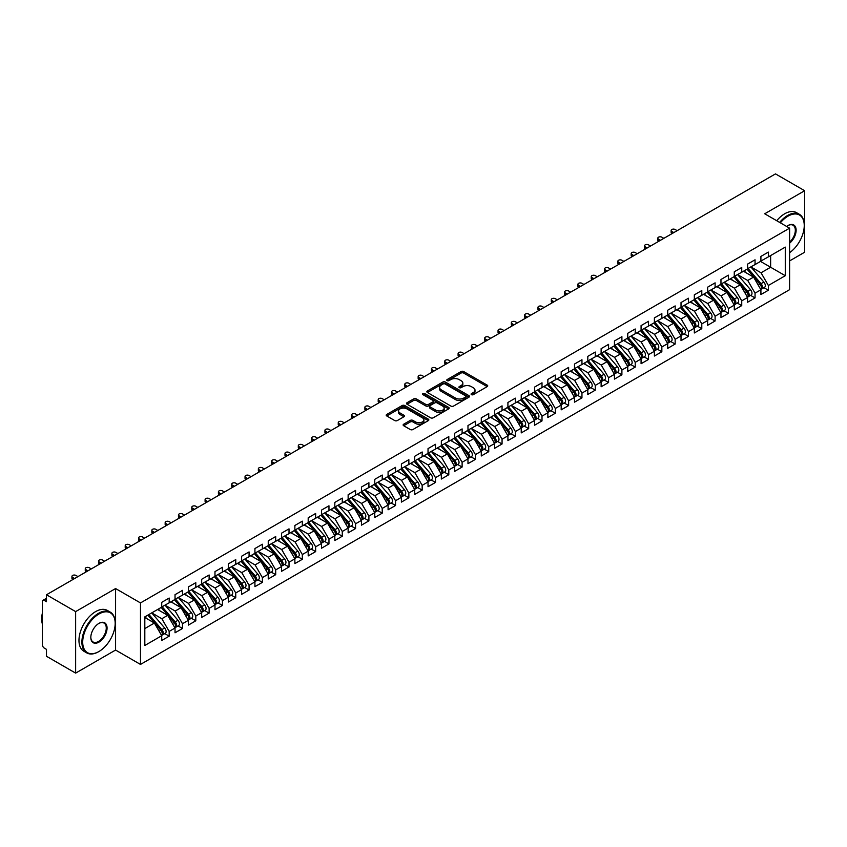 <?xml version="1.0" encoding="UTF-8"?>
<svg xmlns="http://www.w3.org/2000/svg" width="847" height="847" viewBox="0 0 847 847"><rect width="100%" height="100%" fill="white"/><g stroke="black" fill="none" stroke-linecap="round" stroke-linejoin="round"><path stroke-width="1.27" d="M471.472 394.66A1.292 0.752 0 0 0 473.304 394.66L487.184 386.634A1.853 1.069 0 0 0 487.734 385.883A1.853 1.069 0 0 0 487.184 385.131L463.658 371.547A1.853 1.069 0 0 0 461.054 371.547L447.163 379.562A1.292 0.752 0 0 0 446.782 380.091A1.292 0.752 0 0 0 447.163 380.621A1.292 0.752 0 0 0 448.995 380.621L450.795 379.583A5.918 3.42 0 0 1 459.159 379.583L461.117 380.716A5.918 3.42 0 0 1 462.843 383.13A5.918 3.42 0 0 1 461.117 385.544L459.318 386.581A1.292 0.752 0 0 0 458.936 387.111A1.292 0.752 0 0 0 459.318 387.64A1.292 0.752 0 0 0 461.149 387.64L462.949 386.603A5.918 3.42 0 0 1 471.313 386.603L473.272 387.735A5.918 3.42 0 0 1 474.998 390.149A5.918 3.42 0 0 1 473.272 392.563L471.472 393.601A1.292 0.752 0 0 0 471.091 394.13A1.292 0.752 0 0 0 471.472 394.66L471.472 393.601M403.67 424.22A1.853 1.069 0 0 0 403.13 424.972A1.853 1.069 0 0 0 403.67 425.723L410.276 429.535A1.853 1.069 0 0 0 412.891 429.535L428.307 420.631A1.853 1.069 0 0 0 428.847 419.879A1.853 1.069 0 0 0 428.307 419.127L404.781 405.544A1.853 1.069 0 0 0 402.166 405.544L386.751 414.448A1.853 1.069 0 0 0 386.211 415.199A1.853 1.069 0 0 0 386.751 415.951L394.723 420.557A1.853 1.069 0 0 0 397.338 420.557L403.934 416.745A1.853 1.069 0 0 0 404.474 415.993A1.853 1.069 0 0 0 403.934 415.242L399.985 412.955A4.944 2.859 0 0 1 398.535 410.933A4.944 2.859 0 0 1 401.584 408.296A4.944 2.859 0 0 1 406.973 408.921L422.462 417.857A4.944 2.859 0 0 1 423.913 419.879A4.944 2.859 0 0 1 420.853 422.515A4.944 2.859 0 0 1 415.464 421.891L412.891 420.408A1.853 1.069 0 0 0 410.276 420.408L403.67 424.22L403.67 425.723M789.605 260.908L804.65 252.226L804.65 190.723L775.492 173.889L46.479 594.774L46.479 601.698L44.351 600.47A2.827 1.63 -120 0 0 42.932 600.322A2.827 1.63 -120 0 0 42.35 601.624L42.35 644.673A2.827 1.63 -120 0 0 44.351 648.124L46.479 649.363L46.479 656.277L75.637 673.111L115.584 650.051L140.486 664.429L140.486 602.926L115.584 588.549L75.637 611.608L46.479 594.774M804.65 190.723L764.703 213.783L789.605 228.161L140.486 602.926M450.922 406.073A1.853 1.069 0 0 0 453.537 406.073L468.952 397.169A1.853 1.069 0 0 0 469.503 396.407A1.853 1.069 0 0 0 468.952 395.655L445.427 382.071A1.853 1.069 0 0 0 442.812 382.071L427.396 390.975A1.853 1.069 0 0 0 426.856 391.727A1.853 1.069 0 0 0 427.396 392.489L450.922 406.073M423.405 394.935A1.292 0.752 0 0 1 424.718 395.115L424.718 393.58L448.635 407.386A1.853 1.069 0 0 1 449.175 408.148A1.853 1.069 0 0 1 448.635 408.9L433.209 417.804A1.853 1.069 0 0 1 430.594 417.804L407.068 404.22L413.675 400.44L413.675 398.895L407.068 402.706A1.853 1.069 0 0 0 406.528 403.468A1.853 1.069 0 0 0 407.068 404.22L407.068 402.706M413.675 400.44A1.853 1.069 0 0 1 416.29 400.44L416.29 398.895A1.853 1.069 0 0 0 413.675 398.895M416.29 398.895L425.829 404.411A1.853 1.069 0 0 0 428.444 404.411L432.817 401.88A1.853 1.069 0 0 0 433.357 401.129A1.853 1.069 0 0 0 432.817 400.366L422.886 394.638A1.292 0.752 0 0 1 422.505 394.109A1.292 0.752 0 0 1 423.309 393.421A1.292 0.752 0 0 1 424.718 393.58M140.486 664.429L789.605 289.663L789.605 228.161M760.511 261.405L785.275 275.709L785.275 247.112L768.367 256.874L768.367 252.11L760.913 256.408L760.913 261.183L755.048 264.56L755.048 259.796L747.594 264.095L747.594 268.87L741.739 272.247L741.739 267.483L734.275 271.792L734.275 276.556L728.42 279.933L728.42 275.169L720.966 279.478L720.966 284.243L715.101 287.62L715.101 282.856L707.647 287.165L707.647 291.929L701.792 295.307L701.792 290.542L694.328 294.851L694.328 299.616L688.473 302.993L688.473 298.229L681.02 302.538L681.02 307.302L675.154 310.69L675.154 305.915L667.701 310.224L667.701 314.989L661.846 318.377L661.846 313.602L654.392 317.911L654.392 322.675L648.527 326.063L648.527 321.299L641.073 325.597L641.073 330.362L635.218 333.75L635.218 328.985L627.754 333.284L627.754 338.048L621.899 341.436L621.899 336.672L614.446 340.97L614.446 345.745L608.58 349.123L608.58 344.358L601.126 348.657L601.126 353.432L595.272 356.809L595.272 352.045L587.807 356.354L587.807 361.118L581.953 364.496L581.953 359.731L574.499 364.041L574.499 368.805L568.633 372.182L568.633 367.418L561.18 371.727L561.18 376.492L555.325 379.869L555.325 375.105L547.861 379.414L547.861 384.178L542.006 387.555L542.006 382.791L534.552 387.1L534.552 391.865L528.687 395.253L528.687 390.478L521.233 394.787L521.233 399.551L515.378 402.939L515.378 398.164L507.914 402.473L507.914 407.238L502.059 410.626L502.059 405.861L494.606 410.16L494.606 414.924L488.74 418.312L488.74 413.548L481.287 417.846L481.287 422.611L475.432 425.999L475.432 421.234L467.978 425.533L467.978 430.308L462.113 433.685L462.113 428.921L454.659 433.219L454.659 437.994L448.804 441.372L448.804 436.607L441.34 440.916L441.34 445.681L435.485 449.058L435.485 444.294L428.031 448.603L428.031 453.367L422.166 456.745L422.166 451.98L414.712 456.289L414.712 461.054L408.857 464.431L408.857 459.667L401.393 463.976L401.393 468.74L395.538 472.128L395.538 467.353L388.085 471.663L388.085 476.427L382.219 479.815L382.219 475.04L374.766 479.349L374.766 484.113L368.911 487.501L368.911 482.737L361.447 487.036L361.447 491.8L355.592 495.188L355.592 490.424L348.138 494.722L348.138 499.486L342.273 502.874L342.273 498.11L334.819 502.409L334.819 507.184L328.964 510.561L328.964 505.797L321.5 510.095L321.5 514.87L315.645 518.248L315.645 513.483L308.192 517.792L308.192 522.557L302.326 525.934L302.326 521.17L294.872 525.479L294.872 530.243L289.018 533.621L289.018 528.856L281.564 533.165L281.564 537.93L275.699 541.307L275.699 536.543L268.245 540.852L268.245 545.616L262.39 548.994L262.39 544.229L254.926 548.538L254.926 553.303L249.071 556.691L249.071 551.916L241.617 556.225L241.617 560.989L235.752 564.377L235.752 559.602L228.298 563.911L228.298 568.676L222.443 572.064L222.443 567.299L214.979 571.598L214.979 576.362L209.124 579.75L209.124 574.986L201.671 579.284L201.671 584.049L195.805 587.437L195.805 582.672L188.352 586.971L188.352 591.746L182.497 595.123L182.497 590.359L175.033 594.658L175.033 599.432L169.178 602.81L169.178 598.046L161.724 602.355L161.724 607.119L144.816 616.881L144.816 645.478L161.724 635.716L154.398 623.032L144.816 617.495M785.275 275.709L768.367 285.471L761.04 272.787L750.918 266.943L763.846 282.04L761.051 283.66A3.769 2.17 60 0 1 762.512 287.239A3.769 2.17 60 0 1 761.728 288.965A3.769 2.17 60 0 1 761.114 289.134M763.941 287.684L768.367 290.235L768.367 285.471M768.367 290.235L760.913 294.544L760.913 289.78L755.048 293.157L747.732 280.473L737.61 274.629M750.622 295.37L755.048 297.922L755.048 293.157M755.048 297.922L747.594 302.231L747.594 297.466L741.739 300.844L734.413 288.16L724.291 282.316L737.218 297.413L734.423 299.033A3.769 2.17 60 0 1 735.874 302.612A3.769 2.17 60 0 1 735.101 304.338A3.769 2.17 60 0 1 734.487 304.507M737.313 303.057L741.739 305.608L741.739 300.844M741.739 305.608L734.275 309.917L734.275 305.153L728.42 308.53L721.093 295.847L710.972 290.002L723.899 305.1L721.104 306.72A3.769 2.17 60 0 1 722.565 310.298A3.769 2.17 60 0 1 721.782 312.024A3.769 2.17 60 0 1 721.168 312.194M723.994 310.743L728.42 313.295L728.42 308.53M728.42 313.295L720.966 317.604L720.966 312.839L715.101 316.217L707.785 303.533L697.663 297.689M710.675 318.43L715.101 320.992L715.101 316.217M715.101 320.992L707.647 325.29L707.647 320.526L701.792 323.903L694.466 311.22L684.344 305.386L697.272 320.484L694.476 322.093A3.769 2.17 60 0 1 695.927 325.672A3.769 2.17 60 0 1 695.154 327.397A3.769 2.17 60 0 1 694.54 327.567M697.367 326.116L701.792 328.678L701.792 323.903M701.792 328.678L694.328 332.977L694.328 328.213L688.473 331.601L681.147 318.917L671.036 313.072L683.953 328.17L681.157 329.779A3.769 2.17 60 0 1 682.618 333.358A3.769 2.17 60 0 1 681.835 335.084A3.769 2.17 60 0 1 681.221 335.264M684.048 333.803L688.473 336.365L688.473 331.601M688.473 336.365L681.02 340.663L681.02 335.899L675.154 339.287L667.838 326.603L657.717 320.759L670.644 335.857L667.849 337.466A3.769 2.17 60 0 1 669.299 341.045A3.769 2.17 60 0 1 668.516 342.77A3.769 2.17 60 0 1 667.912 342.95M670.729 341.5L675.154 344.051L675.154 339.287M675.154 344.051L667.701 348.35L667.701 343.586L661.846 346.974L654.519 334.29L644.398 328.445M657.42 349.186L661.846 351.738L661.846 346.974M661.846 351.738L654.392 356.047L654.392 351.272L648.527 354.66L641.2 341.976L631.089 336.132L644.016 351.23L641.211 352.839A3.769 2.17 60 0 1 642.672 356.428A3.769 2.17 60 0 1 641.888 358.143A3.769 2.17 60 0 1 641.285 358.323M644.101 356.873L648.527 359.424L648.527 354.66M648.527 359.424L641.073 363.734L641.073 358.959L635.218 362.347L627.892 349.663L617.77 343.818M630.782 364.559L635.218 367.111L635.218 362.347M635.218 367.111L627.754 371.42L627.754 366.656L621.899 370.033L614.573 357.349L604.451 351.505L617.378 366.603L614.583 368.223A3.769 2.17 60 0 1 616.044 371.801A3.769 2.17 60 0 1 615.261 373.527A3.769 2.17 60 0 1 614.647 373.696M617.474 372.246L621.899 374.798L621.899 370.033M621.899 374.798L614.446 379.107L614.446 374.342L608.58 377.72L601.264 365.036L591.142 359.192M604.155 379.932L608.58 382.484L608.58 377.72M608.58 382.484L601.126 386.793L601.126 382.029L595.272 385.406L587.945 372.722L577.823 366.878M590.846 387.619L595.272 390.171L595.272 385.406M595.272 390.171L587.807 394.48L587.807 389.715L581.953 393.093L574.626 380.409L564.504 374.565M577.527 395.305L581.953 397.868L581.953 393.093M581.953 397.868L574.499 402.166L574.499 397.402L568.633 400.779L561.317 388.095L551.196 382.262L564.123 397.359L561.328 398.969A3.769 2.17 60 0 1 562.779 402.547A3.769 2.17 60 0 1 561.995 404.273A3.769 2.17 60 0 1 561.392 404.443M564.208 402.992L568.633 405.554L568.633 400.779M568.633 405.554L561.18 409.853L561.18 405.088L555.325 408.476L547.998 395.782L537.877 389.948M550.899 410.679L555.325 413.241L555.325 408.476M555.325 413.241L547.861 417.539L547.861 412.775L542.006 416.163L534.679 403.479L524.558 397.635M537.58 418.365L542.006 420.927L542.006 416.163M542.006 420.927L534.552 425.226L534.552 420.461L528.687 423.849L521.371 411.166L511.249 405.321M524.261 426.062L528.687 428.614L528.687 423.849M528.687 428.614L521.233 432.912L521.233 428.148L515.378 431.536L508.052 418.852L497.93 413.008L510.857 428.106L508.062 429.715A3.769 2.17 60 0 1 509.513 433.293A3.769 2.17 60 0 1 508.74 435.019A3.769 2.17 60 0 1 508.126 435.199M510.953 433.749L515.378 436.3L515.378 431.536M515.378 436.3L507.914 440.609L507.914 435.834L502.059 439.222L494.733 426.539L484.622 420.694M497.634 441.435L502.059 443.987L502.059 439.222M502.059 443.987L494.606 448.296L494.606 443.521L488.74 446.909L481.424 434.225L471.303 428.381L484.23 443.479L481.435 445.099A3.769 2.17 60 0 1 482.885 448.677A3.769 2.17 60 0 1 482.102 450.403A3.769 2.17 60 0 1 481.498 450.572M484.315 449.122L488.74 451.673L488.74 446.909M488.74 451.673L481.287 455.982L481.287 451.218L475.432 454.595L468.105 441.912L457.983 436.067M471.006 456.808L475.432 459.36L475.432 454.595M475.432 459.36L467.978 463.669L467.978 458.905L462.113 462.282L454.786 449.598L444.675 443.754L457.602 458.852L454.797 460.472A3.769 2.17 60 0 1 456.258 464.05A3.769 2.17 60 0 1 455.474 465.776A3.769 2.17 60 0 1 454.871 465.945M457.687 464.495L462.113 467.046L462.113 462.282M462.113 467.046L454.659 471.356L454.659 466.591L448.804 469.969L441.478 457.285L431.356 451.44L444.283 466.538L441.488 468.158A3.769 2.17 60 0 1 442.939 471.737A3.769 2.17 60 0 1 442.155 473.462A3.769 2.17 60 0 1 441.552 473.632M444.379 472.181L448.804 474.733L448.804 469.969M448.804 474.733L441.34 479.042L441.34 474.278L435.485 477.655L428.159 464.971L418.037 459.127L430.964 474.225L428.169 475.845A3.769 2.17 60 0 1 429.63 479.423A3.769 2.17 60 0 1 428.847 481.149A3.769 2.17 60 0 1 428.233 481.318M431.059 479.868L435.485 482.43L435.485 477.655M435.485 482.43L428.031 486.729L428.031 481.964L422.166 485.342L414.85 472.658L404.728 466.824L417.656 481.922L414.861 483.531A3.769 2.17 60 0 1 416.311 487.11A3.769 2.17 60 0 1 415.528 488.835A3.769 2.17 60 0 1 414.924 489.005M417.74 487.554L422.166 490.117L422.166 485.342M422.166 490.117L414.712 494.415L414.712 489.651L408.857 493.039L401.531 480.344L391.409 474.511M404.432 495.241L408.857 497.803L408.857 493.039M408.857 497.803L401.393 502.102L401.393 497.337L395.538 500.725L388.212 488.041L378.09 482.197L391.018 497.295L388.222 498.904A3.769 2.17 60 0 1 389.684 502.483A3.769 2.17 60 0 1 388.9 504.209A3.769 2.17 60 0 1 388.286 504.389M391.113 502.927L395.538 505.49L395.538 500.725M395.538 505.49L388.085 509.788L388.085 505.024L382.219 508.412L374.903 495.728L364.782 489.884M377.794 510.625L382.219 513.176L382.219 508.412M382.219 513.176L374.766 517.485L374.766 512.71L368.911 516.098L361.584 503.414L351.463 497.57L364.39 512.668L361.595 514.277A3.769 2.17 60 0 1 363.045 517.856A3.769 2.17 60 0 1 362.272 519.582A3.769 2.17 60 0 1 361.658 519.762M364.485 518.311L368.911 520.863L368.911 516.098M368.911 520.863L361.447 525.172L361.447 520.397L355.592 523.785L348.265 511.101L338.144 505.257M351.166 525.998L355.592 528.549L355.592 523.785M355.592 528.549L348.138 532.858L348.138 528.094L342.273 531.471L334.957 518.788L324.835 512.943L337.762 528.041L334.967 529.661A3.769 2.17 60 0 1 336.418 533.239A3.769 2.17 60 0 1 335.634 534.965A3.769 2.17 60 0 1 335.031 535.135M337.847 533.684L342.273 536.236L342.273 531.471M342.273 536.236L334.819 540.545L334.819 535.78L328.964 539.158L321.638 526.474L311.516 520.63M324.539 541.371L328.964 543.922L328.964 539.158M328.964 543.922L321.5 548.231L321.5 543.467L315.645 546.844L308.319 534.161L298.208 528.316L311.135 543.414L308.329 545.034A3.769 2.17 60 0 1 309.79 548.612A3.769 2.17 60 0 1 309.007 550.338A3.769 2.17 60 0 1 308.393 550.508M311.22 549.057L315.645 551.609L315.645 546.844M315.645 551.609L308.192 555.918L308.192 551.153L302.326 554.531L295.01 541.847L284.888 536.003M297.9 556.744L302.326 559.295L302.326 554.531M302.326 559.295L294.872 563.604L294.872 558.84L289.018 562.217L281.691 549.534L271.569 543.689M284.592 564.43L289.018 566.992L289.018 562.217M289.018 566.992L281.564 571.291L281.564 566.527L275.699 569.904L268.372 557.22L258.261 551.386M271.273 572.117L275.699 574.679L275.699 569.904M275.699 574.679L268.245 578.977L268.245 574.213L262.39 577.601L255.063 564.907L244.942 559.073L257.869 574.171L255.074 575.78A3.769 2.17 60 0 1 256.525 579.359A3.769 2.17 60 0 1 255.741 581.084A3.769 2.17 60 0 1 255.138 581.264M257.964 579.803L262.39 582.365L262.39 577.601M262.39 582.365L254.926 586.664L254.926 581.9L249.071 585.288L241.744 572.604L231.623 566.759L244.55 581.857L241.755 583.467A3.769 2.17 60 0 1 243.216 587.045A3.769 2.17 60 0 1 242.433 588.771A3.769 2.17 60 0 1 241.819 588.951M244.645 587.49L249.071 590.052L249.071 585.288M249.071 590.052L241.617 594.35L241.617 589.586L235.752 592.974L228.436 580.29L218.314 574.446M231.326 595.187L235.752 597.738L235.752 592.974M235.752 597.738L228.298 602.048L228.298 597.273L222.443 600.661L215.117 587.977L204.995 582.133L217.923 597.23L215.127 598.84A3.769 2.17 60 0 1 216.578 602.429A3.769 2.17 60 0 1 215.805 604.144A3.769 2.17 60 0 1 215.191 604.324M218.018 602.873L222.443 605.425L222.443 600.661M222.443 605.425L214.979 609.734L214.979 604.959L209.124 608.347L201.798 595.663L191.676 589.819L204.603 604.917L201.808 606.537A3.769 2.17 60 0 1 203.269 610.115A3.769 2.17 60 0 1 202.486 611.83A3.769 2.17 60 0 1 201.872 612.01M204.699 610.56L209.124 613.112L209.124 608.347M209.124 613.112L201.671 617.421L201.671 612.656L195.805 616.034L188.489 603.35L178.368 597.506L191.295 612.603L188.5 614.223A3.769 2.17 60 0 1 189.95 617.802A3.769 2.17 60 0 1 189.167 619.528A3.769 2.17 60 0 1 188.563 619.697M191.38 618.246L195.805 620.798L195.805 616.034M195.805 620.798L188.352 625.107L188.352 620.343L182.497 623.72L175.17 611.036L165.049 605.192L177.976 620.29L175.181 621.91A3.769 2.17 60 0 1 176.631 625.488A3.769 2.17 60 0 1 175.858 627.214A3.769 2.17 60 0 1 175.244 627.383M178.071 625.933L182.497 628.485L182.497 623.72M182.497 628.485L175.033 632.794L175.033 628.029L169.178 631.407L161.851 618.723L151.74 612.879M164.752 633.62L169.178 636.171L169.178 631.407M169.178 636.171L161.724 640.48L161.724 635.716M161.724 606.96L169.178 602.81M144.816 628.569L154.398 623.032M175.033 599.274L182.497 595.123M161.851 618.723L167.717 615.346L157.595 609.501M175.033 628.029L167.717 615.346M188.352 591.587L195.805 587.437M175.17 611.036L181.025 607.659L170.914 601.815M188.352 620.343L181.025 607.659M201.671 583.901L209.124 579.75M188.489 603.35L194.344 599.962L184.223 594.128M201.671 612.656L194.344 599.962M214.979 576.214L222.443 572.064M201.798 595.663L207.663 592.275L197.542 586.442M214.979 604.959L207.663 592.275M228.298 568.528L235.752 564.377M215.117 587.977L220.972 584.589L210.85 578.745M228.298 597.273L220.972 584.589M241.617 560.841L249.071 556.691M228.436 580.29L234.291 576.902L224.169 571.058M241.617 589.586L234.291 576.902M254.926 553.155L262.39 548.994M241.744 572.604L247.61 569.216L237.488 563.371M254.926 581.9L247.61 569.216M268.245 545.457L275.699 541.307M255.063 564.907L260.918 561.529L250.797 555.685M268.245 574.213L260.918 561.529M281.564 537.771L289.018 533.621M268.372 557.22L274.237 553.843L264.116 547.998M281.564 566.527L274.237 553.843M294.872 530.084L302.326 525.934M281.691 549.534L287.546 546.156L277.435 540.312M294.872 558.84L287.546 546.156M308.192 522.398L315.645 518.248M295.01 541.847L300.865 538.47L290.743 532.625M308.192 551.153L300.865 538.47M321.5 514.711L328.964 510.561M308.319 534.161L314.184 530.783L304.062 524.939M321.5 543.467L314.184 530.783M334.819 507.025L342.273 502.874M321.638 526.474L327.493 523.097L317.381 517.252M334.819 535.78L327.493 523.097M348.138 499.338L355.592 495.188M334.957 518.788L340.812 515.4L330.69 509.566M348.138 528.094L340.812 515.4M361.447 491.652L368.911 487.501M348.265 511.101L354.131 507.713L344.009 501.879M361.447 520.397L354.131 507.713M374.766 483.965L382.219 479.815M361.584 503.414L367.439 500.026L357.318 494.182M374.766 512.71L367.439 500.026M388.085 476.279L395.538 472.128M374.903 495.728L380.758 492.34L370.637 486.496M388.085 505.024L380.758 492.34M401.393 468.592L408.857 464.431M388.212 488.041L394.077 484.653L383.956 478.809M401.393 497.337L394.077 484.653M414.712 460.895L422.166 456.745M401.531 480.344L407.386 476.967L397.264 471.123M414.712 489.651L407.386 476.967M428.031 453.209L435.485 449.058M414.85 472.658L420.705 469.28L410.583 463.436M428.031 481.964L420.705 469.28M441.34 445.522L448.804 441.372M428.159 464.971L434.024 461.594L423.902 455.75M441.34 474.278L434.024 461.594M454.659 437.835L462.113 433.685M441.478 457.285L447.332 453.907L437.211 448.063M454.659 466.591L447.332 453.907M467.978 430.149L475.432 425.999M454.786 449.598L460.652 446.221L450.53 440.376M467.978 458.905L460.652 446.221M481.287 422.462L488.74 418.312M468.105 441.912L473.96 438.534L463.849 432.69M481.287 451.218L473.96 438.534M494.606 414.776L502.059 410.626M481.424 434.225L487.279 430.837L477.157 425.003M494.606 443.521L487.279 430.837M507.914 407.089L515.378 402.939M494.733 426.539L500.598 423.151L490.477 417.306M507.914 435.834L500.598 423.151M521.233 399.403L528.687 395.253M508.052 418.852L513.907 415.464L503.796 409.62M521.233 428.148L513.907 415.464M534.552 391.716L542.006 387.555M521.371 411.166L527.226 407.778L517.104 401.933M534.552 420.461L527.226 407.778M547.861 384.03L555.325 379.869M534.679 403.479L540.545 400.091L530.423 394.247M547.861 412.775L540.545 400.091M561.18 376.333L568.633 372.182M547.998 395.782L553.853 392.405L543.732 386.56M561.18 405.088L553.853 392.405M574.499 368.646L581.953 364.496M561.317 388.095L567.172 384.718L557.051 378.874M574.499 397.402L567.172 384.718M587.807 360.96L595.272 356.809M574.626 380.409L580.491 377.031L570.37 371.187M587.807 389.715L580.491 377.031M601.126 353.273L608.58 349.123M587.945 372.722L593.8 369.345L583.678 363.501M601.126 382.029L593.8 369.345M614.446 345.587L621.899 341.436M601.264 365.036L607.119 361.658L596.997 355.814M614.446 374.342L607.119 361.658M627.754 337.9L635.218 333.75M614.573 357.349L620.438 353.961L610.316 348.128M627.754 366.656L620.438 353.961M641.073 330.214L648.527 326.063M627.892 349.663L633.747 346.275L623.625 340.441M641.073 358.959L633.747 346.275M654.392 322.527L661.846 318.377M641.2 341.976L647.066 338.588L636.944 332.744M654.392 351.272L647.066 338.588M667.701 314.84L675.154 310.69M654.519 334.29L660.374 330.902L650.263 325.057M667.701 343.586L660.374 330.902M681.02 307.154L688.473 302.993M667.838 326.603L673.693 323.215L663.572 317.371M681.02 335.899L673.693 323.215M694.328 299.457L701.792 295.307M681.147 318.917L687.012 315.529L676.891 309.684M694.328 328.213L687.012 315.529M707.647 291.77L715.101 287.62M694.466 311.22L700.321 307.842L690.21 301.998M707.647 320.526L700.321 307.842M720.966 284.084L728.42 279.933M707.785 303.533L713.64 300.156L703.518 294.311M720.966 312.839L713.64 300.156M734.275 276.397L741.739 272.247M721.093 295.847L726.959 292.469L716.837 286.625M734.275 305.153L726.959 292.469M747.594 268.711L755.048 264.56M734.413 288.16L740.267 284.783L730.146 278.938M747.594 297.466L740.267 284.783M760.913 261.024L768.367 256.874M761.04 272.787L770.632 267.25L770.632 255.561L785.275 247.112M747.732 280.473L753.586 277.096L743.465 271.252M760.913 289.78L753.586 277.096M75.637 611.608L75.637 673.111M115.584 650.051L115.584 588.549M471.991 394.84L473.272 394.099A5.918 3.42 0 0 0 474.998 391.685L474.998 390.149M462.843 383.13L462.843 384.665A5.918 3.42 0 0 1 461.117 387.079L459.836 387.82M487.184 385.131L487.184 386.634L463.658 373.082A1.853 1.069 0 0 0 461.054 373.082L447.682 380.801M468.931 397.179L445.427 383.606A1.853 1.069 0 0 0 442.812 383.606L427.417 392.5L427.396 390.975M465.691 396.936A1.292 0.752 0 0 0 466.072 396.407A1.292 0.752 0 0 0 465.691 395.877L445.035 383.956A1.292 0.752 0 0 0 443.214 383.956L441.319 385.057A5.918 3.42 0 0 0 439.582 387.471A5.918 3.42 0 0 0 441.319 389.885L455.432 398.037A5.918 3.42 0 0 0 463.796 398.037L465.691 396.936L465.691 398.471A1.292 0.752 0 0 0 466.072 397.952L466.072 396.407M439.582 387.471L439.582 389.006A5.918 3.42 0 0 0 441.319 391.42L441.319 389.885M465.691 398.471L463.796 399.572A5.918 3.42 0 0 1 455.432 399.572L441.319 391.42M416.29 400.44L425.829 405.946A1.853 1.069 0 0 0 428.444 405.946L432.817 403.416A1.853 1.069 0 0 0 433.357 402.664L433.357 401.129M424.718 395.115L448.614 408.91M435.729 410.128A4.944 2.859 0 0 0 441.118 410.742A4.944 2.859 0 0 0 444.167 408.106A4.944 2.859 0 0 0 442.716 406.084L437.264 402.939A1.853 1.069 0 0 0 434.649 402.939L430.265 405.469A1.853 1.069 0 0 0 429.725 406.221A1.853 1.069 0 0 0 430.265 406.973L435.729 410.128L435.729 411.663A4.944 2.859 0 0 0 441.118 412.277A4.944 2.859 0 0 0 444.167 409.641L444.167 408.106M429.725 406.221L429.725 407.756A1.853 1.069 0 0 0 430.265 408.508L430.265 406.973M435.729 411.663L430.265 408.508M423.913 419.879L423.913 421.414A4.944 2.859 0 0 1 420.853 424.051A4.944 2.859 0 0 1 415.464 423.436L412.891 421.944A1.853 1.069 0 0 0 410.276 421.944L403.701 425.745M398.535 410.933L398.535 412.468A4.944 2.859 0 0 0 399.985 414.49L399.985 412.955M403.913 416.756L399.985 414.49M428.286 420.641L404.781 407.079A1.853 1.069 0 0 0 402.166 407.079L386.772 415.972M761.728 288.965L764.523 287.345A3.769 2.17 -120 0 0 765.307 285.619A3.769 2.17 -120 0 0 763.846 282.04M747.043 269.187L759.992 284.274A3.769 2.17 60 0 1 761.442 287.853A3.769 2.17 60 0 1 760.754 289.515M671.83 231.432L671.83 233.423A2.35 1.355 180 0 1 671.142 232.47L671.142 230.469A2.35 1.355 0 0 0 671.83 231.432L673.831 232.576M677.155 230.659L675.154 229.505A2.35 1.355 0 0 0 672.592 229.209A2.35 1.355 0 0 0 671.142 230.469M745.784 272.586L744.248 270.796M748.113 268.573L761.051 283.66M734.794 276.26L747.742 291.347A3.769 2.17 60 0 1 749.193 294.925A3.769 2.17 60 0 1 748.409 296.651L751.204 295.031A3.769 2.17 -120 0 0 751.988 293.306A3.769 2.17 -120 0 0 750.537 289.727L737.589 274.64M748.409 296.651A3.769 2.17 60 0 1 747.806 296.821M733.724 276.874L746.673 291.961A3.769 2.17 60 0 1 748.123 295.539A3.769 2.17 60 0 1 747.446 297.202M658.511 239.119L658.511 241.109A2.35 1.355 180 0 1 657.823 240.156L657.823 238.155A2.35 1.355 0 0 0 658.511 239.119L660.512 240.273M663.836 238.346L661.846 237.192A2.35 1.355 0 0 0 659.284 236.895A2.35 1.355 0 0 0 657.823 238.155M732.464 280.272L730.929 278.483M735.101 304.338L737.896 302.718A3.769 2.17 -120 0 0 738.669 300.992A3.769 2.17 -120 0 0 737.218 297.413M720.416 284.56L733.354 299.647A3.769 2.17 60 0 1 734.815 303.226A3.769 2.17 60 0 1 734.127 304.888M645.202 246.805L645.202 248.806A2.35 1.355 180 0 1 644.514 247.843L644.514 245.842A2.35 1.355 0 0 0 645.202 246.805L647.193 247.959M650.528 246.032L648.527 244.878A2.35 1.355 0 0 0 645.965 244.582A2.35 1.355 0 0 0 644.514 245.842M719.156 287.959L717.621 286.17M721.475 283.946L734.423 299.033M721.782 312.024L724.577 310.404A3.769 2.17 -120 0 0 725.36 308.689A3.769 2.17 -120 0 0 723.899 305.1M707.097 292.247L720.045 307.334A3.769 2.17 60 0 1 721.496 310.913A3.769 2.17 60 0 1 720.808 312.575M631.883 254.492L631.883 256.493A2.35 1.355 180 0 1 631.195 255.529L631.195 253.528A2.35 1.355 0 0 0 631.883 254.492L633.884 255.646M637.209 253.719L635.218 252.565A2.35 1.355 0 0 0 632.645 252.279A2.35 1.355 0 0 0 631.195 253.528M705.837 295.645L704.302 293.856M708.166 291.633L721.104 306.72M694.847 299.319L707.796 314.406A3.769 2.17 60 0 1 709.246 317.985A3.769 2.17 60 0 1 708.463 319.711L711.258 318.091A3.769 2.17 -120 0 0 712.041 316.376A3.769 2.17 -120 0 0 710.591 312.797L697.642 297.699M708.463 319.711A3.769 2.17 60 0 1 707.859 319.88M693.788 299.933L706.726 315.02A3.769 2.17 60 0 1 708.177 318.599A3.769 2.17 60 0 1 707.499 320.261M618.564 262.178L618.564 264.179A2.35 1.355 180 0 1 617.876 263.216L617.876 261.215A2.35 1.355 0 0 0 618.564 262.178L620.565 263.332M623.89 261.405L621.899 260.251A2.35 1.355 0 0 0 619.337 259.965A2.35 1.355 0 0 0 617.876 261.215M692.518 303.332L690.983 301.543M789.605 252.671A22.975 13.266 120 0 0 804.248 225.546A22.975 13.266 120 0 0 788.006 216.165A22.975 13.266 120 0 0 780.341 222.814M779.642 222.412A23.536 13.594 -60 0 1 787.604 215.477A23.536 13.594 -60 0 1 799.377 214.312A23.536 13.594 -60 0 1 804.248 225.09A23.536 13.594 -60 0 1 804.248 225.323M786.651 226.456A11.487 6.628 -60 0 1 788.006 225.546L788.006 225.546A11.487 6.628 -60 0 1 796.085 229.336A11.487 6.628 -60 0 1 789.605 243.195M776.72 220.718A23.536 13.594 -60 0 1 784.682 213.783A23.536 13.594 -60 0 1 796.445 212.618L799.377 214.312M789.605 242.157A10.926 6.31 120 0 0 795.068 232.692A10.926 6.31 120 0 0 793.067 225.238A10.926 6.31 120 0 0 787.805 225.662M98.538 651.745L98.94 651.512A22.975 13.266 120 0 0 115.181 623.371A22.975 13.266 120 0 0 98.94 614.001A22.975 13.266 120 0 0 82.699 642.132A22.975 13.266 120 0 0 98.94 651.512L98.538 651.745A23.536 13.594 -60 0 1 86.775 652.91A23.536 13.594 -60 0 1 83.165 634.043A23.536 13.594 -60 0 1 98.538 613.302A23.536 13.594 -60 0 1 110.311 612.137A23.536 13.594 -60 0 1 115.181 622.916A23.536 13.594 -60 0 1 115.181 623.148M98.94 642.132A11.487 6.628 -60 0 1 90.82 637.442A11.487 6.628 -60 0 1 98.94 623.371L98.94 623.371A11.487 6.628 -60 0 1 107.061 628.061A11.487 6.628 -60 0 1 98.94 642.132M90.82 637.209A10.926 6.31 120 0 0 93.075 641.984A10.926 6.31 120 0 0 98.538 641.444A10.926 6.31 120 0 0 105.674 631.82A10.926 6.31 120 0 0 104.001 623.064A10.926 6.31 120 0 0 98.739 623.498M86.775 652.91L83.842 651.216A23.536 13.594 -60 0 1 80.232 632.36A23.536 13.594 -60 0 1 95.616 611.608A23.536 13.594 -60 0 1 107.378 610.443L110.311 612.137M42.35 623.911A23.536 13.594 -60 0 1 42.35 613.154M695.154 327.397L697.949 325.788A3.769 2.17 -120 0 0 698.722 324.062A3.769 2.17 -120 0 0 697.272 320.484M680.469 307.62L693.407 322.707A3.769 2.17 60 0 1 694.868 326.286A3.769 2.17 60 0 1 694.18 327.948M605.256 269.865L605.256 271.866A2.35 1.355 180 0 1 604.567 270.902L604.567 268.901A2.35 1.355 0 0 0 605.256 269.865L607.246 271.019M610.581 269.092L608.58 267.948A2.35 1.355 0 0 0 606.018 267.652A2.35 1.355 0 0 0 604.567 268.901M679.209 311.029L677.674 309.24M681.528 307.006L694.476 322.093M681.835 335.084L684.63 333.474A3.769 2.17 -120 0 0 685.414 331.749A3.769 2.17 -120 0 0 683.953 328.17M667.15 315.306L680.099 330.394A3.769 2.17 60 0 1 681.549 333.972A3.769 2.17 60 0 1 680.861 335.634M591.937 277.551L591.937 279.552A2.35 1.355 180 0 1 591.248 278.589L591.248 276.588A2.35 1.355 0 0 0 591.937 277.551L593.938 278.705M597.262 276.789L595.272 275.635A2.35 1.355 0 0 0 592.699 275.339A2.35 1.355 0 0 0 591.248 276.588M665.89 318.716L664.355 316.926M668.219 314.692L681.157 329.779M668.516 342.77L671.322 341.161A3.769 2.17 -120 0 0 672.095 339.435A3.769 2.17 -120 0 0 670.644 335.857M653.842 322.993L666.78 338.08A3.769 2.17 60 0 1 668.23 341.659A3.769 2.17 60 0 1 667.552 343.321M578.628 285.238L578.628 287.239A2.35 1.355 180 0 1 577.929 286.275L577.929 284.274A2.35 1.355 0 0 0 578.628 285.238L580.619 286.392M583.954 284.476L581.953 283.322A2.35 1.355 0 0 0 579.39 283.025A2.35 1.355 0 0 0 577.929 284.274M652.571 326.402L651.036 324.613M654.9 322.379L667.849 337.466M641.592 330.065L654.53 345.153A3.769 2.17 60 0 1 655.98 348.731A3.769 2.17 60 0 1 655.207 350.457L658.003 348.848A3.769 2.17 -120 0 0 658.786 347.122A3.769 2.17 -120 0 0 657.325 343.543L644.387 328.456M655.207 350.457A3.769 2.17 60 0 1 654.593 350.637M640.523 330.679L653.461 345.767A3.769 2.17 60 0 1 654.922 349.356A3.769 2.17 60 0 1 654.233 351.018M565.309 292.924L565.309 294.925A2.35 1.355 180 0 1 564.621 293.962L564.621 291.971A2.35 1.355 0 0 0 565.309 292.924L567.299 294.078M570.634 292.162L568.633 291.008A2.35 1.355 0 0 0 566.071 290.712A2.35 1.355 0 0 0 564.621 291.971M639.263 334.089L637.727 332.299M641.888 358.143L644.683 356.534A3.769 2.17 -120 0 0 645.467 354.808A3.769 2.17 -120 0 0 644.016 351.23M627.204 338.366L640.152 353.464A3.769 2.17 60 0 1 641.603 357.042A3.769 2.17 60 0 1 640.925 358.705M551.99 300.611L551.99 302.612A2.35 1.355 180 0 1 551.302 301.648L551.302 299.658A2.35 1.355 0 0 0 551.99 300.611L553.991 301.765M557.315 299.849L555.325 298.695A2.35 1.355 0 0 0 552.752 298.398A2.35 1.355 0 0 0 551.302 299.658M625.944 341.775L624.408 339.986M628.273 337.752L641.211 352.839M614.954 345.438L627.902 360.536A3.769 2.17 60 0 1 629.353 364.115A3.769 2.17 60 0 1 628.569 365.83L631.375 364.221A3.769 2.17 -120 0 0 632.148 362.495A3.769 2.17 -120 0 0 630.697 358.916L617.749 343.829M628.569 365.83A3.769 2.17 60 0 1 627.966 366.01M613.895 346.063L626.833 361.15A3.769 2.17 60 0 1 628.294 364.729A3.769 2.17 60 0 1 627.606 366.391M538.681 308.308L538.681 310.298A2.35 1.355 180 0 1 537.983 309.346L537.983 307.345A2.35 1.355 0 0 0 538.681 308.308L540.672 309.451M544.007 307.535L542.006 306.381A2.35 1.355 0 0 0 539.444 306.085A2.35 1.355 0 0 0 537.983 307.345M612.625 349.462L611.1 347.672M615.261 373.527L618.056 371.907A3.769 2.17 -120 0 0 618.839 370.181A3.769 2.17 -120 0 0 617.378 366.603M600.576 353.75L613.524 368.837A3.769 2.17 60 0 1 614.975 372.415A3.769 2.17 60 0 1 614.287 374.078M525.362 315.995L525.362 317.985A2.35 1.355 180 0 1 524.674 317.032L524.674 315.031A2.35 1.355 0 0 0 525.362 315.995L527.363 317.138M530.688 315.222L528.687 314.068A2.35 1.355 0 0 0 526.125 313.771A2.35 1.355 0 0 0 524.674 315.031M599.316 357.148L597.781 355.359M601.645 353.135L614.583 368.223M588.326 360.822L601.275 375.909A3.769 2.17 60 0 1 602.725 379.488A3.769 2.17 60 0 1 601.942 381.214L604.737 379.594A3.769 2.17 -120 0 0 605.52 377.868A3.769 2.17 -120 0 0 604.07 374.289L591.121 359.202M601.942 381.214A3.769 2.17 60 0 1 601.338 381.383M587.257 361.436L600.205 376.523A3.769 2.17 60 0 1 601.656 380.102A3.769 2.17 60 0 1 600.978 381.764M512.043 323.681L512.043 325.672A2.35 1.355 180 0 1 511.355 324.719L511.355 322.718A2.35 1.355 0 0 0 512.043 323.681L514.044 324.835M517.369 322.908L515.378 321.754A2.35 1.355 0 0 0 512.806 321.458A2.35 1.355 0 0 0 511.355 322.718M585.997 364.835L584.462 363.045M575.007 368.509L587.956 383.596A3.769 2.17 60 0 1 589.406 387.174A3.769 2.17 60 0 1 588.633 388.9L591.428 387.28A3.769 2.17 -120 0 0 592.201 385.554A3.769 2.17 -120 0 0 590.751 381.976L577.802 366.889M588.633 388.9A3.769 2.17 60 0 1 588.019 389.069M573.948 369.123L586.886 384.21A3.769 2.17 60 0 1 588.347 387.788A3.769 2.17 60 0 1 587.659 389.451M498.735 331.368L498.735 333.369A2.35 1.355 180 0 1 498.047 332.405L498.047 330.404A2.35 1.355 0 0 0 498.735 331.368L500.725 332.522M504.06 330.595L502.059 329.441A2.35 1.355 0 0 0 499.497 329.144A2.35 1.355 0 0 0 498.047 330.404M572.688 372.521L571.153 370.732M561.699 376.195L574.637 391.282A3.769 2.17 60 0 1 576.098 394.861A3.769 2.17 60 0 1 575.314 396.587L578.109 394.967A3.769 2.17 -120 0 0 578.893 393.252A3.769 2.17 -120 0 0 577.432 389.662L564.494 374.575M575.314 396.587A3.769 2.17 60 0 1 574.7 396.756M560.629 376.809L573.578 391.896A3.769 2.17 60 0 1 575.028 395.475A3.769 2.17 60 0 1 574.34 397.137M485.416 339.054L485.416 341.055A2.35 1.355 180 0 1 484.728 340.092L484.728 338.091A2.35 1.355 0 0 0 485.416 339.054L487.417 340.208M490.741 338.281L488.74 337.127A2.35 1.355 0 0 0 486.178 336.841A2.35 1.355 0 0 0 484.728 338.091M559.369 380.208L557.834 378.418M561.995 404.273L564.79 402.653A3.769 2.17 -120 0 0 565.574 400.938A3.769 2.17 -120 0 0 564.123 397.359M547.31 384.496L560.259 399.583A3.769 2.17 60 0 1 561.709 403.161A3.769 2.17 60 0 1 561.032 404.824M472.097 346.741L472.097 348.742A2.35 1.355 180 0 1 471.408 347.778L471.408 345.777A2.35 1.355 0 0 0 472.097 346.741L474.098 347.895M477.422 345.968L475.432 344.814A2.35 1.355 0 0 0 472.87 344.528A2.35 1.355 0 0 0 471.408 345.777M546.05 387.894L544.515 386.105M548.38 383.882L561.328 398.969M535.06 391.568L548.009 406.655A3.769 2.17 60 0 1 549.459 410.234A3.769 2.17 60 0 1 548.687 411.96L551.482 410.35A3.769 2.17 -120 0 0 552.255 408.625A3.769 2.17 -120 0 0 550.804 405.046L537.866 389.959M548.687 411.96A3.769 2.17 60 0 1 548.073 412.14M534.002 392.182L546.94 407.269A3.769 2.17 60 0 1 548.401 410.848A3.769 2.17 60 0 1 547.713 412.51M458.788 354.427L458.788 356.428A2.35 1.355 180 0 1 458.1 355.465L458.1 353.464A2.35 1.355 0 0 0 458.788 354.427L460.779 355.581M464.114 353.654L462.113 352.511A2.35 1.355 0 0 0 459.55 352.214A2.35 1.355 0 0 0 458.1 353.464M532.742 395.591L531.207 393.802M521.752 399.255L534.69 414.342A3.769 2.17 60 0 1 536.151 417.92A3.769 2.17 60 0 1 535.368 419.646L538.163 418.037A3.769 2.17 -120 0 0 538.946 416.311A3.769 2.17 -120 0 0 537.485 412.733L524.547 397.645M535.368 419.646A3.769 2.17 60 0 1 534.753 419.826M520.683 399.869L533.631 414.956A3.769 2.17 60 0 1 535.082 418.534A3.769 2.17 60 0 1 534.393 420.197M445.469 362.114L445.469 364.115A2.35 1.355 180 0 1 444.781 363.151L444.781 361.15A2.35 1.355 0 0 0 445.469 362.114L447.47 363.268M450.795 361.351L448.804 360.197A2.35 1.355 0 0 0 446.231 359.901A2.35 1.355 0 0 0 444.781 361.15M519.423 403.278L517.888 401.489M508.433 406.941L521.381 422.028A3.769 2.17 60 0 1 522.832 425.607A3.769 2.17 60 0 1 522.048 427.333L524.844 425.723A3.769 2.17 -120 0 0 525.627 423.998A3.769 2.17 -120 0 0 524.177 420.419L511.228 405.332M522.048 427.333A3.769 2.17 60 0 1 521.445 427.513M507.374 407.555L520.312 422.642A3.769 2.17 60 0 1 521.763 426.221A3.769 2.17 60 0 1 521.085 427.894M432.15 369.8L432.15 371.801A2.35 1.355 180 0 1 431.462 370.838L431.462 368.837A2.35 1.355 0 0 0 432.15 369.8L434.151 370.954M437.476 369.038L435.485 367.884A2.35 1.355 0 0 0 432.923 367.587A2.35 1.355 0 0 0 431.462 368.837M506.104 410.964L504.568 409.175M508.74 435.019L511.535 433.41A3.769 2.17 -120 0 0 512.308 431.684A3.769 2.17 -120 0 0 510.857 428.106M494.055 415.242L506.993 430.329A3.769 2.17 60 0 1 508.454 433.918A3.769 2.17 60 0 1 507.766 435.58M418.842 377.487L418.842 379.488A2.35 1.355 180 0 1 418.153 378.524L418.153 376.534A2.35 1.355 0 0 0 418.842 377.487L420.832 378.641M424.167 376.724L422.166 375.57A2.35 1.355 0 0 0 419.604 375.274A2.35 1.355 0 0 0 418.153 376.534M492.795 418.651L491.26 416.862M495.114 414.628L508.062 429.715M481.805 422.314L494.743 437.401A3.769 2.17 60 0 1 496.204 440.991A3.769 2.17 60 0 1 495.421 442.706L498.216 441.096A3.769 2.17 -120 0 0 498.999 439.371A3.769 2.17 -120 0 0 497.538 435.792L484.6 420.705M495.421 442.706A3.769 2.17 60 0 1 494.807 442.886M480.736 422.928L493.685 438.026A3.769 2.17 60 0 1 495.135 441.605A3.769 2.17 60 0 1 494.447 443.267M405.522 385.173L405.522 387.174A2.35 1.355 180 0 1 404.834 386.211L404.834 384.22A2.35 1.355 0 0 0 405.522 385.173L407.523 386.327M410.848 384.411L408.857 383.257A2.35 1.355 0 0 0 406.285 382.96A2.35 1.355 0 0 0 404.834 384.22M479.476 426.337L477.941 424.548M482.102 450.403L484.908 448.783A3.769 2.17 -120 0 0 485.68 447.057A3.769 2.17 -120 0 0 484.23 443.479M467.428 430.625L480.365 445.713A3.769 2.17 60 0 1 481.816 449.291A3.769 2.17 60 0 1 481.138 450.953M392.214 392.87L392.214 394.861A2.35 1.355 180 0 1 391.515 393.908L391.515 391.907A2.35 1.355 0 0 0 392.214 392.87L394.204 394.014M397.539 392.097L395.538 390.943A2.35 1.355 0 0 0 392.976 390.647A2.35 1.355 0 0 0 391.515 391.907M466.157 434.024L464.622 432.235M468.486 430.001L481.435 445.099M455.178 437.698L468.116 452.785A3.769 2.17 60 0 1 469.566 456.364A3.769 2.17 60 0 1 468.793 458.089L471.588 456.469A3.769 2.17 -120 0 0 472.372 454.744A3.769 2.17 -120 0 0 470.911 451.165L457.973 436.078M468.793 458.089A3.769 2.17 60 0 1 468.179 458.259M454.108 438.312L467.046 453.399A3.769 2.17 60 0 1 468.507 456.978A3.769 2.17 60 0 1 467.819 458.64M378.895 400.557L378.895 402.547A2.35 1.355 180 0 1 378.207 401.594L378.207 399.593A2.35 1.355 0 0 0 378.895 400.557L380.885 401.711M384.22 399.784L382.219 398.63A2.35 1.355 0 0 0 379.657 398.334A2.35 1.355 0 0 0 378.207 399.593M452.849 441.711L451.313 439.921M455.474 465.776L458.269 464.156A3.769 2.17 -120 0 0 459.053 462.43A3.769 2.17 -120 0 0 457.602 458.852M440.789 445.998L453.738 461.086A3.769 2.17 60 0 1 455.188 464.664A3.769 2.17 60 0 1 454.511 466.326M365.576 408.243L365.576 410.244A2.35 1.355 180 0 1 364.888 409.281L364.888 407.28A2.35 1.355 0 0 0 365.576 408.243L367.577 409.397M370.901 407.471L368.911 406.316A2.35 1.355 0 0 0 366.338 406.02A2.35 1.355 0 0 0 364.888 407.28M439.529 449.397L437.994 447.608M441.859 445.384L454.797 460.472M442.155 473.462L444.961 471.843A3.769 2.17 -120 0 0 445.734 470.117A3.769 2.17 -120 0 0 444.283 466.538M427.481 453.685L440.419 468.772A3.769 2.17 60 0 1 441.88 472.351A3.769 2.17 60 0 1 441.192 474.013M352.267 415.93L352.267 417.931A2.35 1.355 180 0 1 351.569 416.968L351.569 414.966A2.35 1.355 0 0 0 352.267 415.93L354.258 417.084M357.593 415.157L355.592 414.003A2.35 1.355 0 0 0 353.03 413.707A2.35 1.355 0 0 0 351.569 414.966M426.221 457.084L424.686 455.294M428.54 453.071L441.488 468.158M428.847 481.149L431.642 479.529A3.769 2.17 -120 0 0 432.425 477.814A3.769 2.17 -120 0 0 430.964 474.225M414.162 461.371L427.11 476.459A3.769 2.17 60 0 1 428.561 480.037A3.769 2.17 60 0 1 427.873 481.699M338.948 423.616L338.948 425.618A2.35 1.355 180 0 1 338.26 424.654L338.26 422.653A2.35 1.355 0 0 0 338.948 423.616L340.949 424.771M344.274 422.844L342.273 421.69A2.35 1.355 0 0 0 339.711 421.404A2.35 1.355 0 0 0 338.26 422.653M412.902 464.77L411.367 462.981M415.231 460.757L428.169 475.845M415.528 488.835L418.323 487.216A3.769 2.17 -120 0 0 419.106 485.5A3.769 2.17 -120 0 0 417.656 481.922M400.843 469.058L413.791 484.145A3.769 2.17 60 0 1 415.242 487.724A3.769 2.17 60 0 1 414.564 489.386M325.629 431.303L325.629 433.304A2.35 1.355 180 0 1 324.941 432.341L324.941 430.34A2.35 1.355 0 0 0 325.629 431.303L327.63 432.457M330.955 430.53L328.964 429.376A2.35 1.355 0 0 0 326.391 429.09A2.35 1.355 0 0 0 324.941 430.34M399.583 472.457L398.048 470.678M401.912 468.444L414.861 483.531M388.593 476.13L401.542 491.218A3.769 2.17 60 0 1 402.992 494.796A3.769 2.17 60 0 1 402.219 496.522L405.014 494.913A3.769 2.17 -120 0 0 405.787 493.187A3.769 2.17 -120 0 0 404.337 489.608L391.388 474.521M402.219 496.522A3.769 2.17 60 0 1 401.605 496.702M387.534 476.745L400.472 491.832A3.769 2.17 60 0 1 401.933 495.41A3.769 2.17 60 0 1 401.245 497.073M312.321 438.99L312.321 440.991A2.35 1.355 180 0 1 311.632 440.027L311.632 438.026A2.35 1.355 0 0 0 312.321 438.99L314.311 440.144M317.646 438.217L315.645 437.073A2.35 1.355 0 0 0 313.083 436.777A2.35 1.355 0 0 0 311.632 438.026M386.274 480.154L384.739 478.364M388.9 504.209L391.695 502.599A3.769 2.17 -120 0 0 392.479 500.873A3.769 2.17 -120 0 0 391.018 497.295M374.215 484.431L387.164 499.518A3.769 2.17 60 0 1 388.614 503.097A3.769 2.17 60 0 1 387.926 504.759M299.002 446.676L299.002 448.677A2.35 1.355 180 0 1 298.313 447.714L298.313 445.713A2.35 1.355 0 0 0 299.002 446.676L301.003 447.83M304.327 445.914L302.326 444.76A2.35 1.355 0 0 0 299.764 444.463A2.35 1.355 0 0 0 298.313 445.713M372.955 487.84L371.42 486.051M375.285 483.817L388.222 498.904M361.965 491.504L374.914 506.591A3.769 2.17 60 0 1 376.364 510.169A3.769 2.17 60 0 1 375.581 511.895L378.376 510.286A3.769 2.17 -120 0 0 379.16 508.56A3.769 2.17 -120 0 0 377.709 504.981L364.761 489.894M375.581 511.895A3.769 2.17 60 0 1 374.977 512.075M360.896 492.118L373.845 507.205A3.769 2.17 60 0 1 375.295 510.783A3.769 2.17 60 0 1 374.618 512.456M285.683 454.363L285.683 456.364A2.35 1.355 180 0 1 284.994 455.4L284.994 453.41A2.35 1.355 0 0 0 285.683 454.363L287.684 455.517M291.008 453.6L289.018 452.446A2.35 1.355 0 0 0 286.455 452.15A2.35 1.355 0 0 0 284.994 453.41M359.636 495.527L358.101 493.737M362.272 519.582L365.068 517.972A3.769 2.17 -120 0 0 365.84 516.247A3.769 2.17 -120 0 0 364.39 512.668M347.588 499.804L360.526 514.902A3.769 2.17 60 0 1 361.987 518.48A3.769 2.17 60 0 1 361.298 520.143M272.374 462.049L272.374 464.05A2.35 1.355 180 0 1 271.686 463.087L271.686 461.096A2.35 1.355 0 0 0 272.374 462.049L274.364 463.203M277.7 461.287L275.699 460.133A2.35 1.355 0 0 0 273.136 459.836A2.35 1.355 0 0 0 271.686 461.096M346.328 503.213L344.793 501.424M348.646 499.19L361.595 514.277M335.338 506.877L348.276 521.974A3.769 2.17 60 0 1 349.737 525.553A3.769 2.17 60 0 1 348.953 527.268L351.749 525.659A3.769 2.17 -120 0 0 352.532 523.933A3.769 2.17 -120 0 0 351.071 520.354L338.133 505.267M348.953 527.268A3.769 2.17 60 0 1 348.339 527.448M334.269 507.491L347.217 522.588A3.769 2.17 60 0 1 348.668 526.167A3.769 2.17 60 0 1 347.979 527.829M259.055 469.736L259.055 471.737A2.35 1.355 180 0 1 258.367 470.773L258.367 468.783A2.35 1.355 0 0 0 259.055 469.736L261.056 470.89M264.38 468.973L262.39 467.819A2.35 1.355 0 0 0 259.817 467.523A2.35 1.355 0 0 0 258.367 468.783M333.009 510.9L331.473 509.111M335.634 534.965L338.429 533.345A3.769 2.17 -120 0 0 339.213 531.62A3.769 2.17 -120 0 0 337.762 528.041M320.96 515.188L333.898 530.275A3.769 2.17 60 0 1 335.348 533.854A3.769 2.17 60 0 1 334.671 535.516M245.736 477.433L245.736 479.423A2.35 1.355 180 0 1 245.048 478.47L245.048 476.469A2.35 1.355 0 0 0 245.736 477.433L247.737 478.576M251.061 476.66L249.071 475.506A2.35 1.355 0 0 0 246.509 475.209A2.35 1.355 0 0 0 245.048 476.469M319.69 518.586L318.154 516.797M322.019 514.563L334.967 529.661M308.71 522.26L321.648 537.347A3.769 2.17 60 0 1 323.099 540.926A3.769 2.17 60 0 1 322.326 542.652L325.121 541.032A3.769 2.17 -120 0 0 325.894 539.306A3.769 2.17 -120 0 0 324.443 535.728L311.505 520.64M322.326 542.652A3.769 2.17 60 0 1 321.712 542.821M307.641 522.874L320.579 537.961A3.769 2.17 60 0 1 322.04 541.54A3.769 2.17 60 0 1 321.352 543.202M232.427 485.119L232.427 487.11A2.35 1.355 180 0 1 231.739 486.157L231.739 484.156A2.35 1.355 0 0 0 232.427 485.119L234.418 486.273M237.753 484.346L235.752 483.192A2.35 1.355 0 0 0 233.19 482.896A2.35 1.355 0 0 0 231.739 484.156M306.381 526.273L304.846 524.484M309.007 550.338L311.802 548.718A3.769 2.17 -120 0 0 312.585 546.993A3.769 2.17 -120 0 0 311.135 543.414M294.322 530.561L307.27 545.648A3.769 2.17 60 0 1 308.721 549.227A3.769 2.17 60 0 1 308.043 550.889M219.108 492.806L219.108 494.807A2.35 1.355 180 0 1 218.42 493.843L218.42 491.842A2.35 1.355 0 0 0 219.108 492.806L221.109 493.96M224.434 492.033L222.443 490.879A2.35 1.355 0 0 0 219.871 490.582A2.35 1.355 0 0 0 218.42 491.842M293.062 533.959L291.527 532.17M295.391 529.947L308.329 545.034M282.072 537.633L295.021 552.72A3.769 2.17 60 0 1 296.471 556.299A3.769 2.17 60 0 1 295.688 558.025L298.493 556.405A3.769 2.17 -120 0 0 299.266 554.679A3.769 2.17 -120 0 0 297.816 551.101L284.867 536.013M295.688 558.025A3.769 2.17 60 0 1 295.084 558.194M281.013 538.247L293.951 553.335A3.769 2.17 60 0 1 295.402 556.913A3.769 2.17 60 0 1 294.724 558.575M205.8 500.492L205.8 502.493A2.35 1.355 180 0 1 205.101 501.53L205.101 499.529A2.35 1.355 0 0 0 205.8 500.492L207.79 501.646M211.125 499.719L209.124 498.565A2.35 1.355 0 0 0 206.562 498.269A2.35 1.355 0 0 0 205.101 499.529M279.743 541.646L278.208 539.857M268.764 545.32L281.702 560.407A3.769 2.17 60 0 1 283.152 563.986A3.769 2.17 60 0 1 282.379 565.711L285.174 564.091A3.769 2.17 -120 0 0 285.958 562.376A3.769 2.17 -120 0 0 284.497 558.787L271.559 543.7M282.379 565.711A3.769 2.17 60 0 1 281.765 565.881M267.694 545.934L280.643 561.021A3.769 2.17 60 0 1 282.093 564.6A3.769 2.17 60 0 1 281.405 566.262M192.481 508.179L192.481 510.18A2.35 1.355 180 0 1 191.793 509.216L191.793 507.215A2.35 1.355 0 0 0 192.481 508.179L194.482 509.333M197.806 507.406L195.805 506.252A2.35 1.355 0 0 0 193.243 505.966A2.35 1.355 0 0 0 191.793 507.215M266.434 549.332L264.899 547.543M255.445 553.006L268.383 568.093A3.769 2.17 60 0 1 269.844 571.672A3.769 2.17 60 0 1 269.06 573.398L271.855 571.789A3.769 2.17 -120 0 0 272.639 570.063A3.769 2.17 -120 0 0 271.188 566.484L258.24 551.386M269.06 573.398A3.769 2.17 60 0 1 268.457 573.567M254.375 553.62L267.324 568.708A3.769 2.17 60 0 1 268.774 572.286A3.769 2.17 60 0 1 268.097 573.948M179.162 515.865L179.162 517.866A2.35 1.355 180 0 1 178.473 516.903L178.473 514.902A2.35 1.355 0 0 0 179.162 515.865L181.163 517.019M184.487 515.092L182.497 513.938A2.35 1.355 0 0 0 179.924 513.653A2.35 1.355 0 0 0 178.473 514.902M253.115 557.019L251.58 555.24M255.741 581.084L258.547 579.475A3.769 2.17 -120 0 0 259.32 577.749A3.769 2.17 -120 0 0 257.869 574.171M241.067 561.307L254.005 576.394A3.769 2.17 60 0 1 255.466 579.973A3.769 2.17 60 0 1 254.778 581.635M165.853 523.552L165.853 525.553A2.35 1.355 180 0 1 165.165 524.589L165.165 522.588A2.35 1.355 0 0 0 165.853 523.552L167.844 524.706M171.179 522.779L169.178 521.636A2.35 1.355 0 0 0 166.615 521.339A2.35 1.355 0 0 0 165.165 522.588M239.807 564.716L238.272 562.927M242.126 560.693L255.074 575.78M242.433 588.771L245.228 587.162A3.769 2.17 -120 0 0 246.011 585.436A3.769 2.17 -120 0 0 244.55 581.857M227.748 568.993L240.696 584.081A3.769 2.17 60 0 1 242.147 587.659A3.769 2.17 60 0 1 241.459 589.321M152.534 531.238L152.534 533.239A2.35 1.355 180 0 1 151.846 532.276L151.846 530.275A2.35 1.355 0 0 0 152.534 531.238L154.535 532.392M157.86 530.476L155.859 529.322A2.35 1.355 0 0 0 153.296 529.026A2.35 1.355 0 0 0 151.846 530.275M226.488 572.403L224.953 570.613M228.817 568.379L241.755 583.467M215.498 576.066L228.446 591.153A3.769 2.17 60 0 1 229.897 594.732A3.769 2.17 60 0 1 229.114 596.457L231.909 594.848A3.769 2.17 -120 0 0 232.692 593.122A3.769 2.17 -120 0 0 231.242 589.544L218.293 574.457M229.114 596.457A3.769 2.17 60 0 1 228.51 596.637M214.429 576.68L227.377 591.767A3.769 2.17 60 0 1 228.828 595.356A3.769 2.17 60 0 1 228.15 597.019M139.215 538.925L139.215 540.926A2.35 1.355 180 0 1 138.527 539.963L138.527 537.972A2.35 1.355 0 0 0 139.215 538.925L141.216 540.079M144.541 538.163L142.55 537.009A2.35 1.355 0 0 0 139.977 536.712A2.35 1.355 0 0 0 138.527 537.972M213.169 580.089L211.634 578.3M215.805 604.144L218.6 602.535A3.769 2.17 -120 0 0 219.373 600.809A3.769 2.17 -120 0 0 217.923 597.23M201.12 584.366L214.058 599.464A3.769 2.17 60 0 1 215.519 603.043A3.769 2.17 60 0 1 214.831 604.705M125.907 546.611L125.907 548.612A2.35 1.355 180 0 1 125.218 547.649L125.218 545.659A2.35 1.355 0 0 0 125.907 546.611L127.897 547.765M131.232 545.849L129.231 544.695A2.35 1.355 0 0 0 126.669 544.399A2.35 1.355 0 0 0 125.218 545.659M199.86 587.776L198.325 585.986M202.179 583.752L215.127 598.84M202.486 611.83L205.281 610.221A3.769 2.17 -120 0 0 206.065 608.495A3.769 2.17 -120 0 0 204.603 604.917M187.801 592.064L200.75 607.151A3.769 2.17 60 0 1 202.2 610.729A3.769 2.17 60 0 1 201.512 612.392M112.587 554.298L112.587 556.299A2.35 1.355 180 0 1 111.899 555.346L111.899 553.345A2.35 1.355 0 0 0 112.587 554.298L114.589 555.452M117.913 553.536L115.912 552.382A2.35 1.355 0 0 0 113.35 552.085A2.35 1.355 0 0 0 111.899 553.345M186.541 595.462L185.006 593.673M188.87 591.439L201.808 606.537M189.167 619.528L191.962 617.908A3.769 2.17 -120 0 0 192.745 616.182A3.769 2.17 -120 0 0 191.295 612.603M174.482 599.75L187.431 614.837A3.769 2.17 60 0 1 188.881 618.416A3.769 2.17 60 0 1 188.203 620.078M99.268 561.995L99.268 563.986A2.35 1.355 180 0 1 98.58 563.033L98.58 561.032A2.35 1.355 0 0 0 99.268 561.995L101.269 563.139M104.594 561.222L102.603 560.068A2.35 1.355 0 0 0 100.041 559.772A2.35 1.355 0 0 0 98.58 561.032M173.222 603.149L171.687 601.359M175.551 599.136L188.5 614.223M175.858 627.214L178.653 625.594A3.769 2.17 -120 0 0 179.426 623.868A3.769 2.17 -120 0 0 177.976 620.29M161.174 607.437L174.111 622.524A3.769 2.17 60 0 1 175.573 626.102A3.769 2.17 60 0 1 174.884 627.765M85.96 569.682L85.96 571.672A2.35 1.355 180 0 1 85.272 570.719L85.272 568.718A2.35 1.355 0 0 0 85.96 569.682L87.95 570.836M91.285 568.909L89.284 567.755A2.35 1.355 0 0 0 86.722 567.458A2.35 1.355 0 0 0 85.272 568.718M159.914 610.835L158.378 609.046M162.232 606.823L175.181 621.91M148.924 614.509L161.862 629.596A3.769 2.17 60 0 1 163.323 633.175A3.769 2.17 60 0 1 162.539 634.901L165.334 633.281A3.769 2.17 -120 0 0 166.118 631.555A3.769 2.17 -120 0 0 164.657 627.976L151.719 612.889M162.539 634.901A3.769 2.17 60 0 1 161.925 635.07M147.854 615.123L160.803 630.21A3.769 2.17 60 0 1 162.253 633.789A3.769 2.17 60 0 1 161.565 635.451M72.641 577.368L72.641 579.369A2.35 1.355 180 0 1 71.953 578.406L71.953 576.405A2.35 1.355 0 0 0 72.641 577.368L74.642 578.522M77.966 576.595L75.976 575.441A2.35 1.355 0 0 0 73.403 575.145A2.35 1.355 0 0 0 71.953 576.405M146.595 618.522L145.059 616.732M46.479 599.231L44.351 600.47M473.272 394.099L473.272 392.563M459.318 387.64L459.318 386.581M461.117 387.079L461.117 385.544M447.163 380.621L447.163 379.562M461.054 373.082L461.054 371.547M463.658 373.082L463.658 371.547M442.812 383.606L442.812 382.071M445.427 383.606L445.427 382.071M468.952 397.169L468.952 395.655M455.432 399.572L455.432 398.037M463.796 399.572L463.796 398.037M425.829 405.946L425.829 404.411M428.444 405.946L428.444 404.411M432.817 403.416L432.817 401.88M448.635 408.9L448.635 407.386M410.276 421.944L410.276 420.408M412.891 421.944L412.891 420.408M415.464 423.436L415.464 421.891M403.934 416.745L403.934 415.242M386.751 415.951L386.751 414.448M402.166 407.079L402.166 405.544M404.781 407.079L404.781 405.544M428.307 420.631L428.307 419.127M759.992 284.274L758.298 285.248M746.673 291.961L744.979 292.935M750.537 289.727L747.742 291.347M733.354 299.647L731.66 300.621M720.045 307.334L718.351 308.308M706.726 315.02L705.032 315.995M710.591 312.797L707.796 314.406M693.407 322.707L691.724 323.681M680.099 330.394L678.405 331.378M666.78 338.08L665.086 339.065M653.461 345.767L651.777 346.751M657.325 343.543L654.53 345.153M640.152 353.464L638.458 354.438M626.833 361.15L625.139 362.124M630.697 358.916L627.902 360.536M613.524 368.837L611.83 369.811M600.205 376.523L598.511 377.497M604.07 374.289L601.275 375.909M586.886 384.21L585.192 385.184M590.751 381.976L587.956 383.596M573.578 391.896L571.884 392.87M577.432 389.662L574.637 391.282M560.259 399.583L558.565 400.557M546.94 407.269L545.246 408.243M550.804 405.046L548.009 406.655M533.631 414.956L531.937 415.941M537.485 412.733L534.69 414.342M520.312 422.642L518.618 423.627M524.177 420.419L521.381 422.028M506.993 430.329L505.31 431.314M493.685 438.026L491.991 439M497.538 435.792L494.743 437.401M480.365 445.713L478.671 446.687M467.046 453.399L465.363 454.373M470.911 451.165L468.116 452.785M453.738 461.086L452.044 462.06M440.419 468.772L438.725 469.746M427.11 476.459L425.416 477.433M413.791 484.145L412.097 485.119M400.472 491.832L398.778 492.816M404.337 489.608L401.542 491.218M387.164 499.518L385.47 500.503M373.845 507.205L372.151 508.189M377.709 504.981L374.914 506.591M360.526 514.902L358.842 515.876M347.217 522.588L345.523 523.562M351.071 520.354L348.276 521.974M333.898 530.275L332.204 531.249M320.579 537.961L318.896 538.936M324.443 535.728L321.648 537.347M307.27 545.648L305.576 546.622M293.951 553.335L292.257 554.309M297.816 551.101L295.021 552.72M280.643 561.021L278.949 561.995M284.497 558.787L281.702 560.407M267.324 568.708L265.63 569.682M271.188 566.484L268.383 568.093M254.005 576.394L252.311 577.379M240.696 584.081L239.002 585.065M227.377 591.767L225.683 592.752M231.242 589.544L228.446 591.153M214.058 599.464L212.364 600.438M200.75 607.151L199.056 608.125M187.431 614.837L185.737 615.811M174.111 622.524L172.428 623.498M160.803 630.21L159.109 631.184M164.657 627.976L161.862 629.596M46.479 598.278L42.932 600.322"/></g></svg>
